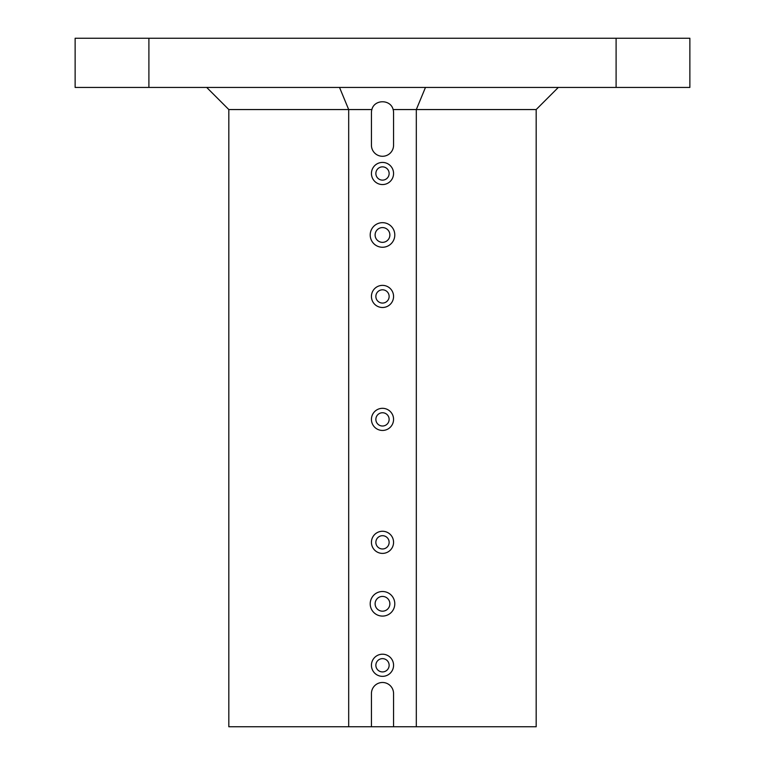 <?xml version="1.0" encoding="UTF-8"?>
<svg xmlns="http://www.w3.org/2000/svg" width="765" height="765" viewBox="0 0 765 765"><rect width="100%" height="100%" fill="white"/><g stroke="black" fill="none" stroke-linecap="round" stroke-linejoin="round"><path stroke-width="1.15" d="M75.133 87.43L148.898 87.43L148.898 38.25L75.133 38.25L75.133 87.43M416.313 726.75L416.313 109.558L393.134 109.558C390.666 99.173 374.334 99.173 371.867 109.558L228.821 109.558L228.821 726.75L536.179 726.75L536.179 109.558L416.313 109.558L425.474 87.43M558.316 87.43L536.179 109.558M370.203 234.96A12.297 12.297 0 0 1 388.649 224.317A12.297 12.297 0 0 1 388.649 245.613A12.297 12.297 0 0 1 370.203 234.96M370.203 603.805A12.297 12.297 0 0 1 388.649 593.152A12.297 12.297 0 0 1 388.649 614.448A12.297 12.297 0 0 1 370.203 603.805M371.436 665.273A11.064 11.064 0 0 1 388.037 655.691A11.064 11.064 0 0 1 388.037 674.864A11.064 11.064 0 0 1 371.436 665.273M371.436 542.328A11.064 11.064 0 0 1 388.037 532.746A11.064 11.064 0 0 1 388.037 551.909A11.064 11.064 0 0 1 371.436 542.328M371.436 419.383A11.064 11.064 0 0 1 388.037 409.801A11.064 11.064 0 0 1 388.037 428.964A11.064 11.064 0 0 1 371.436 419.383M371.436 296.438A11.064 11.064 0 0 1 388.037 286.856A11.064 11.064 0 0 1 388.037 306.019A11.064 11.064 0 0 1 371.436 296.438M371.436 173.492A11.064 11.064 0 0 1 388.037 163.911A11.064 11.064 0 0 1 388.037 183.074A11.064 11.064 0 0 1 371.436 173.492M393.564 726.75L393.564 693.559A11.064 11.064 0 0 0 382.5 682.485A11.064 11.064 0 0 0 371.436 693.559L371.436 726.75M371.867 109.558A11.064 11.064 0 0 0 371.436 112.637L371.436 145.216A11.064 11.064 0 0 0 382.5 156.28A11.064 11.064 0 0 0 393.564 145.216L393.564 112.637A11.064 11.064 0 0 0 393.134 109.558M348.687 726.75L348.687 109.558L339.526 87.43M148.898 87.43L689.867 87.43L689.867 38.25L148.898 38.25M616.102 87.43L616.102 38.25M206.684 87.43L228.821 109.558M389.136 173.492A6.636 6.636 0 0 1 382.5 180.129A6.636 6.636 0 0 1 375.864 173.492A6.636 6.636 0 0 1 382.5 166.856A6.636 6.636 0 0 1 389.136 173.492M389.136 296.438A6.636 6.636 0 0 1 382.5 303.074A6.636 6.636 0 0 1 375.864 296.438A6.636 6.636 0 0 1 382.5 289.801A6.636 6.636 0 0 1 389.136 296.438M389.136 419.383A6.636 6.636 0 0 1 382.5 426.019A6.636 6.636 0 0 1 375.864 419.383A6.636 6.636 0 0 1 382.5 412.746A6.636 6.636 0 0 1 389.136 419.383M389.136 542.328A6.636 6.636 0 0 1 382.5 548.974A6.636 6.636 0 0 1 375.864 542.328A6.636 6.636 0 0 1 382.5 535.691A6.636 6.636 0 0 1 389.136 542.328M389.136 665.273A6.636 6.636 0 0 1 382.5 671.919A6.636 6.636 0 0 1 375.864 665.273A6.636 6.636 0 0 1 382.5 658.636A6.636 6.636 0 0 1 389.136 665.273M389.873 603.805A7.373 7.373 0 0 1 378.809 610.193A7.373 7.373 0 0 1 378.809 597.417A7.373 7.373 0 0 1 389.873 603.805M389.873 234.96A7.373 7.373 0 0 1 378.809 241.358A7.373 7.373 0 0 1 378.809 228.572A7.373 7.373 0 0 1 389.873 234.96"/></g></svg>
